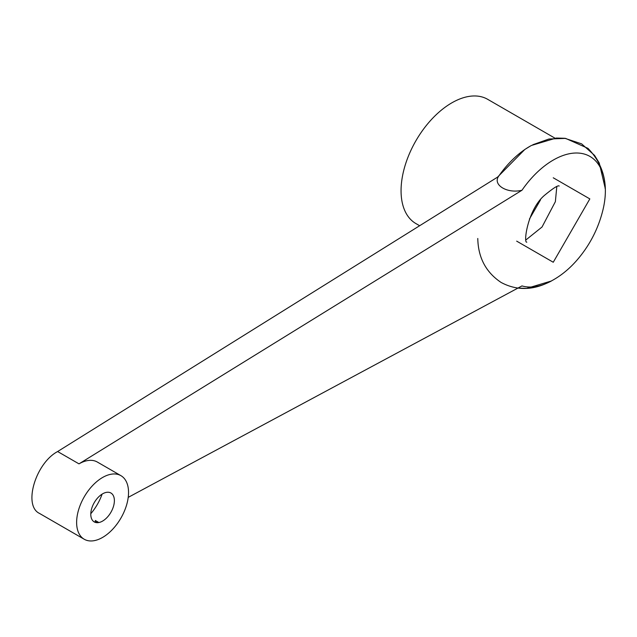 <?xml version="1.0" encoding="UTF-8"?>
<svg xmlns="http://www.w3.org/2000/svg" width="637" height="637" viewBox="0 0 637 637"><rect width="100%" height="100%" fill="white"/><g stroke="black" fill="none" stroke-linecap="round" stroke-linejoin="round"><path stroke-width="0.96" d="M84.227 539.244L39.375 513.35C23.043 505.579 35.545 463.25 57.625 451.537L498.373 176.624C492.871 185.271 507.641 193.823 521.974 190.248L78.988 463.863A36.707 21.196 -60 0 1 97.342 462.048L120.934 475.672A36.707 21.196 -60 0 1 126.564 505.085A36.707 21.196 -60 0 1 102.581 537.429A36.707 21.196 -60 0 1 84.227 539.244A36.707 21.196 -60 0 1 84.227 496.86A36.707 21.196 -60 0 1 120.934 475.672M102.103 494.129A36.707 21.196 -60 0 1 90.796 513.709M517.889 288.107L526.648 288.378L551.411 280.989A73.414 42.384 -60 0 1 521.974 285.917L128.212 497.37M521.974 190.248A73.414 42.384 -60 0 1 575.561 153.015A73.414 42.384 -60 0 1 605.134 187.939A73.414 42.384 -60 0 1 605.15 188.64M553.258 177.795L589.83 198.903L553.258 262.253L516.679 241.136M529.435 219.048L540.502 199.883M419.568 225.681L415.921 223.579A71.742 41.421 -60 0 1 415.921 140.737A71.742 41.421 -60 0 1 487.663 99.316L554.915 138.141M498.373 176.624A73.414 42.384 -60 0 1 531.505 145.435L556.26 138.046L564.772 138.285L581.621 143.858L594.56 155.38L599.25 163L605.134 187.939M78.988 463.863L57.625 451.537M98.862 522.539A16.681 9.635 -60 0 0 112.622 508.82A16.681 9.635 -60 0 0 110.926 493.014A16.681 9.635 -60 0 0 94.244 502.641A16.681 9.635 -60 0 0 94.244 521.91A16.681 9.635 -60 0 0 97.994 522.659L98.862 522.539L95.311 520.485L95.638 522.483M97.994 522.659L94.005 521.735M497.521 177.158L524.816 149.472L530.462 146M532.835 144.734L548.935 139.009L565.6 138.388L587.959 148.349C605.174 166.122 609.617 188.648 601.304 215.927C596.654 231.486 589.074 245.611 578.547 258.296C568.212 270.709 556.396 279.532 543.098 284.779C528.527 290.392 514.529 289.62 501.096 282.446C485.935 272.302 478.164 257.643 477.782 238.477M556.802 186.625L555.368 201.666L542.031 227.011L526.106 239.791M526.799 242.156L526.799 242.164C523.2 243.318 527.747 209.127 544.746 195.137C553.354 188.05 558.179 185.017 559.206 186.036L559.198 186.036"/></g></svg>
